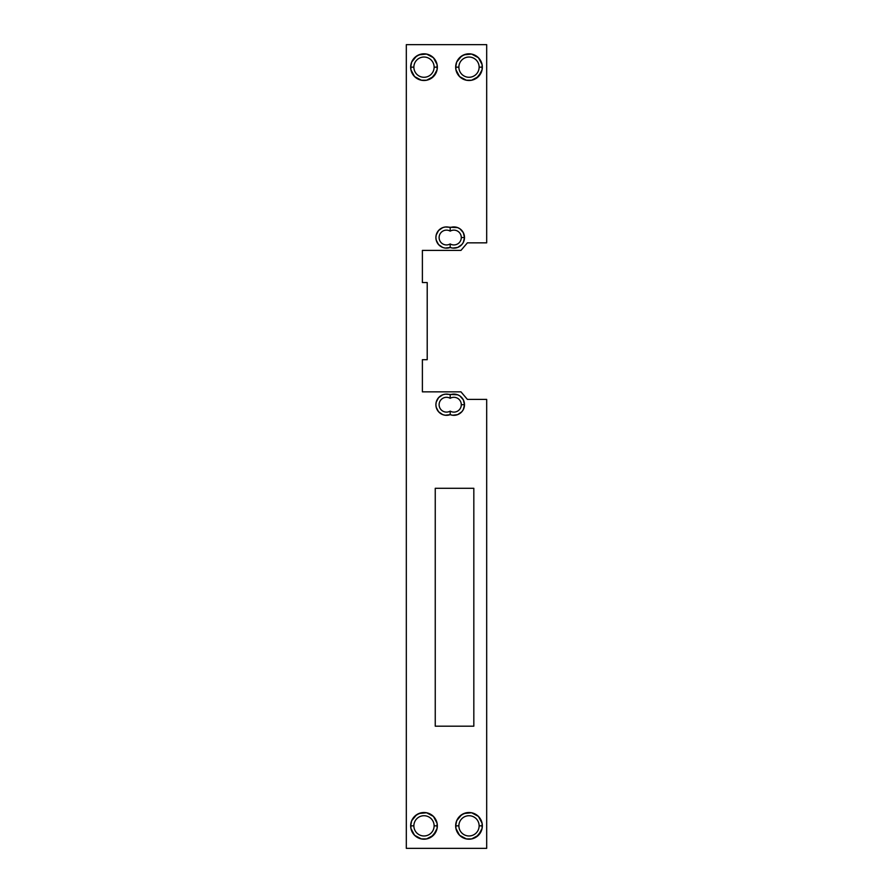 <?xml version="1.0" encoding="UTF-8"?>
<svg xmlns="http://www.w3.org/2000/svg" width="893" height="893" viewBox="0 0 893 893"><rect width="100%" height="100%" fill="white"/><g stroke="black" fill="none" stroke-linecap="round" stroke-linejoin="round"><path stroke-width="1.34" d="M461.29 404.708A7.39 7.39 0 0 0 450.195 398.3L450.195 394.762A10.604 10.604 0 0 1 464.505 404.708L461.29 404.708A7.39 7.39 0 0 1 450.195 411.115A7.39 7.39 0 0 1 439.11 404.708A7.39 7.39 0 0 1 450.195 398.3A7.39 7.39 0 0 1 461.29 404.708L464.505 404.708L463.3 409.619L461.848 411.718L457.696 414.609L452.673 415.245L450.195 414.653L445.172 415.234L442.694 414.609L438.541 411.718L436.197 407.241L435.896 404.708L436.197 402.174L438.541 397.698L442.694 394.806L445.172 394.181L457.696 394.806L459.951 396.001L463.3 399.796L464.505 404.708A10.604 10.604 0 0 1 450.195 414.653L450.195 411.115A7.39 7.39 0 0 0 461.29 404.708M461.29 237.538A7.39 7.39 0 0 0 450.195 231.131L450.195 227.592A10.604 10.604 0 0 1 464.505 237.538L461.29 237.538A7.39 7.39 0 0 1 450.195 243.945A7.39 7.39 0 0 1 439.11 237.538A7.39 7.39 0 0 1 450.195 231.131A7.39 7.39 0 0 1 461.29 237.538L464.505 237.538L463.3 242.449L461.848 244.548L457.696 247.439L452.673 248.075L450.195 247.484L445.172 248.064L442.694 247.439L438.541 244.548L436.197 240.072L435.896 237.538L436.197 235.004L438.541 230.528L442.694 227.637L445.172 227.012L457.696 227.637L459.951 228.831L463.3 232.626L464.505 237.538A10.604 10.604 0 0 1 450.195 247.484A10.604 10.604 0 0 1 435.896 237.538A10.604 10.604 0 0 1 450.195 227.592L450.195 231.131A7.39 7.39 0 0 0 439.11 237.538A7.39 7.39 0 0 0 450.195 243.945L450.195 247.484L450.195 243.945A7.39 7.39 0 0 0 461.29 237.538M437.079 823.246L437.336 825.846L434.121 825.846A10.124 10.124 0 0 0 423.996 815.722A10.124 10.124 0 0 0 413.872 825.846A10.124 10.124 0 0 0 423.996 835.971A10.124 10.124 0 0 0 434.121 825.846L437.336 825.846A13.339 13.339 0 0 1 423.996 839.186A13.339 13.339 0 0 1 410.657 825.846L413.872 825.846A10.124 10.124 0 0 1 423.996 815.722A10.124 10.124 0 0 1 434.121 825.846A10.124 10.124 0 0 1 423.996 835.971A10.124 10.124 0 0 1 413.872 825.846L410.657 825.846L411.673 820.745L414.564 816.414L418.895 813.523L426.597 812.764L433.429 816.414L437.079 823.246L437.079 828.447L433.429 835.279L426.597 838.929L421.396 838.929L414.564 835.279L410.914 828.447L410.914 823.246M482.086 823.246L482.343 825.846L479.128 825.846A10.124 10.124 0 0 0 469.004 815.722A10.124 10.124 0 0 0 458.879 825.846A10.124 10.124 0 0 0 469.004 835.971A10.124 10.124 0 0 0 479.128 825.846L482.343 825.846A13.339 13.339 0 0 1 469.004 839.186A13.339 13.339 0 0 1 455.664 825.846L458.879 825.846A10.124 10.124 0 0 1 469.004 815.722A10.124 10.124 0 0 1 479.128 825.846A10.124 10.124 0 0 1 469.004 835.971A10.124 10.124 0 0 1 458.879 825.846L455.664 825.846L456.68 820.745L459.571 816.414L463.902 813.523L471.604 812.764L478.436 816.414L482.086 823.246L482.086 828.447L478.436 835.279L471.604 838.929L466.403 838.929L459.571 835.279L455.921 828.447L455.921 823.246M437.079 64.553L437.336 67.154L434.121 67.154A10.124 10.124 0 0 0 423.996 57.029A10.124 10.124 0 0 0 413.872 67.154A10.124 10.124 0 0 0 423.996 77.278A10.124 10.124 0 0 0 434.121 67.154L437.336 67.154A13.339 13.339 0 0 1 423.996 80.493A13.339 13.339 0 0 1 410.657 67.154L413.872 67.154A10.124 10.124 0 0 1 423.996 57.029A10.124 10.124 0 0 1 434.121 67.154A10.124 10.124 0 0 1 423.996 77.278A10.124 10.124 0 0 1 413.872 67.154L410.657 67.154L411.673 62.052L414.564 57.721L418.895 54.83L426.597 54.071L433.429 57.721L437.079 64.553L437.079 69.754L433.429 76.586L426.597 80.236L421.396 80.236L414.564 76.586L410.914 69.754L410.914 64.553M482.086 64.553L482.343 67.154L479.128 67.154A10.124 10.124 0 0 0 469.004 57.029A10.124 10.124 0 0 0 458.879 67.154A10.124 10.124 0 0 0 469.004 77.278A10.124 10.124 0 0 0 479.128 67.154L482.343 67.154A13.339 13.339 0 0 1 469.004 80.493A13.339 13.339 0 0 1 455.664 67.154L458.879 67.154A10.124 10.124 0 0 1 469.004 57.029A10.124 10.124 0 0 1 479.128 67.154A10.124 10.124 0 0 1 469.004 77.278A10.124 10.124 0 0 1 458.879 67.154L455.664 67.154L456.68 62.052L459.571 57.721L463.902 54.83L471.604 54.071L478.436 57.721L482.086 64.553L482.086 69.754L478.436 76.586L471.604 80.236L466.403 80.236L459.571 76.586L455.921 69.754L455.921 64.553M486.685 242.84L486.685 44.65L406.315 44.65L406.315 848.35L486.685 848.35L486.685 399.405L467.396 399.405L460.967 391.848L422.389 391.848L422.389 359.7L427.211 359.7L427.211 282.545L422.389 282.545L422.389 250.397L460.967 250.397L467.396 242.84L486.685 242.84L486.685 44.65L406.315 44.65L406.315 848.35L486.685 848.35L486.685 399.405L467.396 399.405L460.967 391.848L422.389 391.848L422.389 359.7L427.211 359.7L427.211 282.545L422.389 282.545L422.389 250.397L460.967 250.397L467.396 242.84L486.685 242.84M435.248 726.188L435.248 488.292L473.826 488.292L473.826 726.188L435.248 726.188L435.248 488.292L473.826 488.292L473.826 726.188L435.248 726.188M455.921 69.754L455.664 67.154A13.339 13.339 0 0 1 469.004 53.814A13.339 13.339 0 0 1 482.343 67.154L482.086 69.754M481.327 72.255L476.416 78.249L471.604 80.236L466.403 80.236M463.902 79.477L459.571 76.586M456.68 62.052L461.592 56.058L466.403 54.071L471.604 54.071M474.105 54.83L478.436 57.721M410.914 69.754L410.657 67.154A13.339 13.339 0 0 1 423.996 53.814A13.339 13.339 0 0 1 437.336 67.154L437.079 69.754M436.32 72.255L431.408 78.249L426.597 80.236L421.396 80.236M418.895 79.477L414.564 76.586M411.673 62.052L416.584 56.058L421.396 54.071L426.597 54.071M429.098 54.83L433.429 57.721M455.921 828.447L455.664 825.846A13.339 13.339 0 0 1 469.004 812.507A13.339 13.339 0 0 1 482.343 825.846L482.086 828.447M481.327 830.948L476.416 836.942L471.604 838.929L466.403 838.929M463.902 838.17L459.571 835.279M456.68 820.745L461.592 814.751L466.403 812.764L471.604 812.764M474.105 813.523L478.436 816.414M410.914 828.447L410.657 825.846A13.339 13.339 0 0 1 423.996 812.507A13.339 13.339 0 0 1 437.336 825.846L437.079 828.447M436.32 830.948L431.408 836.942L426.597 838.929L421.396 838.929M418.895 838.17L414.564 835.279M411.673 820.745L416.584 814.751L421.396 812.764L426.597 812.764M429.098 813.523L433.429 816.414M450.195 396.514L450.195 398.3A7.39 7.39 0 0 0 439.11 404.708A7.39 7.39 0 0 0 450.195 411.115L450.195 414.653A10.604 10.604 0 0 1 435.896 404.708A10.604 10.604 0 0 1 450.195 394.762L450.195 396.514"/></g></svg>
